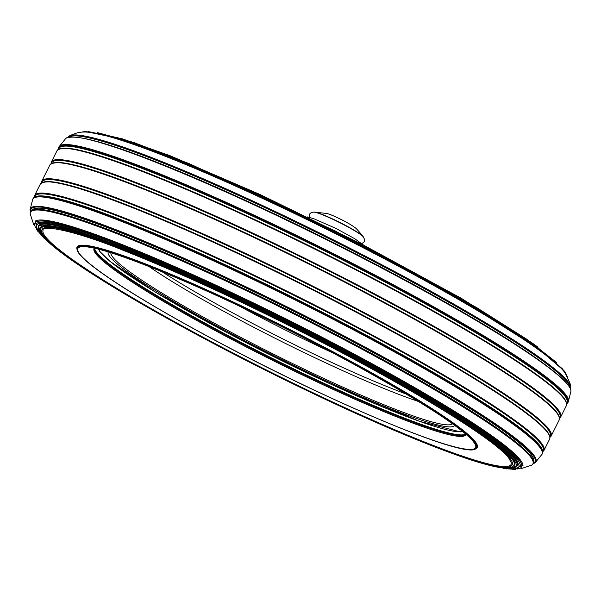 <?xml version="1.0" encoding="UTF-8"?>
<svg xmlns="http://www.w3.org/2000/svg" width="601" height="601" viewBox="0 0 601 601"><rect width="100%" height="100%" fill="white"/><g stroke="black" fill="none" stroke-linecap="round" stroke-linejoin="round"><path stroke-width="0.9" d="M207.615 339.64A261.69 25.174 26.6 0 1 43.159 230.003C41.567 224.992 73.059 229.725 124.67 250.91C176.018 271.239 234.848 298.171 301.169 331.692C405.66 384.475 496.411 439.962 509.137 458.646L511.293 462.823L511.143 464.355A261.69 25.174 26.6 0 1 207.615 339.64M483.422 435.687A262.84 25.287 26.6 0 1 512.21 464.798C511.248 466.601 508.867 467.45 505.065 467.353C492.196 467.015 466.106 459.096 426.8 443.606C367.098 420.091 281.553 379.787 207.195 340.128C106.858 286.617 35.151 239.807 42.168 229.417A262.84 25.287 26.6 0 1 82.592 234.991M47.419 240.137A264.395 25.437 26.6 0 1 40.951 228.41C44.316 219.5 116.647 243.66 210.681 287.361C358.256 354.177 525.665 453.665 513.742 465.166A264.395 25.437 26.6 0 1 500.483 467.015M40.042 227.711A265.537 25.543 26.6 0 1 288.72 324.089A265.537 25.543 26.6 0 1 514.854 465.474C514.043 467.503 511.661 468.472 507.695 468.389C495.104 468.149 469.524 460.486 430.97 445.401C370.539 421.782 282.763 380.493 206.579 339.858C104.289 285.28 31.53 237.748 40.042 227.711M41.657 234.728A267.062 25.693 26.6 0 1 38.96 226.562C37.209 223.474 60.303 224.571 99.571 239.822C138.418 253.998 186.152 274.567 242.774 301.537C310.732 333.946 382.536 372.011 434.2 403.023C489.484 436.589 516.89 457.466 516.417 465.647A267.062 25.693 26.6 0 1 508.266 468.382M63.143 254.005L42.04 236.178L38.148 225.751A268.174 25.798 26.6 0 1 289.096 323.33A268.174 25.798 26.6 0 1 517.559 465.82L506.876 468.953L479.951 462.732M38.171 230.919A269.661 25.941 26.6 0 1 37.232 224.458C43.745 219.786 74.178 228.185 128.531 249.655C178.55 269.834 234.931 295.715 297.683 327.305C365.663 361.772 421.579 392.994 465.429 420.985C492.985 438.753 510.054 451.862 516.642 460.291L519.136 465.783A269.661 25.941 26.6 0 1 513.397 468.893M44.249 238.477L36.451 229.439L36.518 223.549A270.728 26.046 26.6 0 1 289.607 322.309A270.728 26.046 26.6 0 1 520.293 465.805L515.613 469.389L503.713 468.555M35.669 227.659A272.14 26.181 26.6 0 1 35.797 222.137A272.14 26.181 26.6 0 1 289.96 321.603A272.14 26.181 26.6 0 1 521.856 465.535A272.14 26.181 26.6 0 1 517.506 468.945M37.946 231.716L35.211 221.145A273.154 26.279 26.6 0 1 290.245 321.032A273.154 26.279 26.6 0 1 523.005 465.414L512.893 469.554M570.747 386.999A280.937 27.03 26.6 0 0 331.391 238.86A280.937 27.03 26.6 0 0 69.393 135.939C74.982 133.219 79.798 131.919 83.839 132.055A273.154 26.279 26.6 0 1 334.284 233.083A273.154 26.279 26.6 0 1 565.203 373.108L570.011 383.28L570.747 386.999L570.507 388.99M127.427 141.513A270.728 26.046 26.6 0 1 531.494 343.847M418.551 401.521A182.358 17.542 26.6 0 1 239.716 319.92A182.358 17.542 26.6 0 1 148.943 266.506M465.662 434.057A207.781 19.991 26.6 0 1 225.458 334.171A207.781 19.991 26.6 0 1 94.657 248.273M465.722 434.11L464.205 435.177A207.713 19.983 26.6 0 1 225.142 334.847A207.713 19.983 26.6 0 1 94.642 250.114L94.582 248.258M465.925 434.29A207.856 19.998 26.6 0 1 224.691 335.666A207.856 19.998 26.6 0 1 94.319 248.198M86.604 246.853A222.393 21.396 26.6 0 1 291.853 331.707A222.393 21.396 26.6 0 1 473.588 441.945A222.393 21.396 26.6 0 1 217.63 341.631A222.393 21.396 26.6 0 1 83.599 246.65A222.393 21.396 26.6 0 1 86.604 246.853M77.228 247.928A223.219 21.478 26.6 0 1 286.534 328.446A223.219 21.478 26.6 0 1 476.383 447.813C472.273 461.906 335.726 404.826 217.524 341.668C133.279 296.729 72.766 257.378 77.228 247.928M77.101 249.475A223.79 21.531 26.6 0 1 286.782 327.951A223.79 21.531 26.6 0 1 475.226 448.842M35.91 209.433A280.659 27 26.6 0 1 35.97 209.426L35.85 209.433C31.921 209.749 30.058 211.304 30.253 214.106A280.937 27.03 26.6 0 1 293.806 313.917A280.937 27.03 26.6 0 1 531.607 465.166L521.029 468.697M35.85 209.433A280.765 27.007 26.6 0 1 42.055 209.614A280.765 27.007 26.6 0 1 306.585 319.477A280.765 27.007 26.6 0 1 531.99 457.887C534.094 461.215 533.966 463.649 531.607 465.166M35.97 209.426A280.659 27 26.6 0 1 42.175 209.599A280.659 27 26.6 0 1 306.6 319.424A280.659 27 26.6 0 1 531.93 457.782A280.659 27 26.6 0 1 531.96 457.834M32.229 210.358A280.269 26.962 26.6 0 1 294.851 311.836A280.269 26.962 26.6 0 1 533.425 461.343M32.153 210.395A280.314 26.97 26.6 0 1 294.888 311.761A280.314 26.97 26.6 0 1 533.44 461.425M30.846 211.499A281.824 27.113 26.6 0 1 38.351 206.954M532.478 454.394A281.824 27.113 26.6 0 1 533.335 463.131M30.756 211.635A281.937 27.12 26.6 0 1 38.291 206.954A281.937 27.12 26.6 0 1 41.987 207.21A281.937 27.12 26.6 0 1 301.965 314.669A281.937 27.12 26.6 0 1 532.516 454.446A281.937 27.12 26.6 0 1 533.282 463.281M535.13 462.785L542.034 454.258A284.791 27.398 26.6 0 0 331.707 318.538A284.791 27.398 26.6 0 0 43.933 197.151A284.791 27.398 26.6 0 0 32.739 199.216L30.05 209.862A282.71 27.195 26.6 0 1 295.301 310.927A282.71 27.195 26.6 0 1 535.13 462.785L533.049 463.784M32.739 199.216L33.115 198.465A284.791 27.398 26.6 0 1 44.309 196.399A284.791 27.398 26.6 0 1 332.083 317.786A284.791 27.398 26.6 0 1 542.41 453.507L542.034 454.258M35.895 196.58A284.22 27.345 26.6 0 1 300.267 301.026A284.22 27.345 26.6 0 1 542.267 450.149M34.775 196.85A284.115 27.33 26.6 0 1 301.281 298.99A284.115 27.33 26.6 0 1 542.711 451.208M34.663 196.91A284.22 27.345 26.6 0 1 301.289 298.982A284.22 27.345 26.6 0 1 542.733 451.336M34.302 197.143L34.655 195.4A284.791 27.398 26.6 0 1 45.841 193.327A284.791 27.398 26.6 0 1 333.623 314.714A284.791 27.398 26.6 0 1 543.95 450.434L542.763 451.764M34.655 195.4L40.29 184.146A284.791 27.398 26.6 0 1 51.483 182.073A284.791 27.398 26.6 0 1 339.257 303.46A284.791 27.398 26.6 0 1 549.584 439.181L543.95 450.434M43.062 182.253A284.22 27.345 26.6 0 1 307.434 286.707A284.22 27.345 26.6 0 1 549.434 435.83M41.95 182.531A284.115 27.33 26.6 0 1 308.456 284.664A284.115 27.33 26.6 0 1 549.885 436.882M41.837 182.591A284.22 27.345 26.6 0 1 308.463 284.656A284.22 27.345 26.6 0 1 549.9 437.01M41.477 182.817L41.83 181.074A284.791 27.398 26.6 0 1 53.016 179.008A284.791 27.398 26.6 0 1 340.797 300.395A284.791 27.398 26.6 0 1 551.125 436.116L549.938 437.438M41.83 181.074L49.875 164.997A284.791 27.398 26.6 0 1 61.069 162.924A284.791 27.398 26.6 0 1 348.843 284.311A284.791 27.398 26.6 0 1 559.17 420.031L551.125 436.116M52.655 163.111A284.22 27.345 26.6 0 1 317.027 267.558A284.22 27.345 26.6 0 1 559.028 416.681M51.536 163.382A284.115 27.33 26.6 0 1 318.042 265.514A284.115 27.33 26.6 0 1 559.471 417.733M51.431 163.442A284.22 27.345 26.6 0 1 318.049 265.507A284.22 27.345 26.6 0 1 559.493 417.86M51.062 163.675L51.416 161.932A284.791 27.398 26.6 0 1 62.602 159.858A284.791 27.398 26.6 0 1 350.383 281.245A284.791 27.398 26.6 0 1 560.71 416.966L559.523 418.288M51.416 161.932L57.05 150.678A284.791 27.398 26.6 0 1 68.244 148.605A284.791 27.398 26.6 0 1 356.017 269.992A284.791 27.398 26.6 0 1 566.345 405.713L560.71 416.966M59.822 148.785A284.22 27.345 26.6 0 1 324.194 253.231A284.22 27.345 26.6 0 1 566.195 402.362M58.71 149.056A284.115 27.33 26.6 0 1 325.216 251.195A284.115 27.33 26.6 0 1 566.645 403.414M58.597 149.123A284.22 27.345 26.6 0 1 325.224 251.188A284.22 27.345 26.6 0 1 566.66 403.541M58.237 149.349L58.59 147.606A284.791 27.398 26.6 0 1 69.776 145.532A284.791 27.398 26.6 0 1 357.557 266.919A284.791 27.398 26.6 0 1 567.885 402.64L566.698 403.97M58.59 147.606L58.966 146.854A284.791 27.398 26.6 0 1 70.152 144.781A284.791 27.398 26.6 0 1 357.933 266.168A284.791 27.398 26.6 0 1 568.261 401.889L567.885 402.64M58.966 146.854L65.87 138.328A282.71 27.195 26.6 0 1 330.054 241.542A282.71 27.195 26.6 0 1 570.95 391.251L568.261 401.889M78.168 137.464A281.937 27.12 26.6 0 1 330.144 241.362A281.937 27.12 26.6 0 1 564.271 380.884M108.465 144.894A280.314 26.97 26.6 0 1 540.171 361.073M96.468 141.318A280.269 26.962 26.6 0 1 330.287 241.054A280.269 26.962 26.6 0 1 550.223 368.541M68.83 137.118A280.659 27 26.6 0 1 78.979 136.096A280.659 27 26.6 0 1 356.603 252.645A280.659 27 26.6 0 1 570.146 388.163M68.567 137.171A280.765 27.007 26.6 0 1 78.919 135.991A280.765 27.007 26.6 0 1 357.708 253.126A280.765 27.007 26.6 0 1 570.259 388.404M363.492 237.11L363.184 236.644A27.804 2.674 26.6 0 0 340.775 222.918A27.804 2.674 26.6 0 0 314.691 212.093A27.804 2.674 26.6 0 0 314.128 212.07L313.572 212.108A28.292 2.72 26.6 0 1 314.15 212.13A28.292 2.72 26.6 0 1 340.684 223.144A28.292 2.72 26.6 0 1 363.492 237.11L364.491 239.416L364.289 241.677L361.922 243.645M314.128 212.07L327.124 213.52A16.7 1.608 26.6 0 1 341.098 219.478A16.7 1.608 26.6 0 1 354.244 227.103C355.266 227.343 358.249 230.521 363.184 236.644M162.278 271.885A181.487 17.459 -153.4 0 0 406.261 394.061M332.398 352.704A171 16.452 26.6 0 1 239.634 306.255M452.343 423.758A191.02 18.376 26.6 0 1 231.115 332.255A191.02 18.376 26.6 0 1 110.892 252.766M454.649 425.425A193.747 18.639 26.6 0 1 229.995 332.969A193.747 18.639 26.6 0 1 108.172 251.924M462.424 431.375A204.378 19.66 26.6 0 1 227.17 332.661A204.378 19.66 26.6 0 1 98.752 249.265M83.599 246.65C100.803 246.478 163.57 270.307 237.538 305.263C344.801 355.379 460.486 422.458 473.588 441.945M35.797 222.137C39.396 219.538 51.866 221.476 73.209 227.959C100.615 236.509 137.291 250.97 183.23 271.336C248.837 300.432 326.741 339.355 389.989 374.633C452.042 409.356 493.068 435.71 513.066 453.695C517.07 457.414 519.707 460.449 520.977 462.808L521.856 465.535M30.253 214.106L33.761 224.691M30.05 209.862L30.493 212.123M38.291 206.954C57.23 207.014 116.654 228.335 192.087 262.269C255.771 290.801 329.536 327.643 391.191 361.712C465.993 402.895 520.902 438.985 532.516 454.446M33.115 198.465C40.402 190.787 81.097 202.522 155.193 233.669C209.028 256.462 266.934 283.762 328.92 315.57C405.284 354.808 474.617 395.015 511.323 421.354C520.977 428.25 528.444 434.177 533.741 439.143C540.81 445.619 543.702 450.412 542.41 453.507M40.29 184.146C47.577 176.469 88.264 188.203 162.36 219.35C216.202 242.135 274.109 269.436 336.094 301.244C412.459 340.482 481.792 380.688 518.498 407.027C528.151 413.931 535.619 419.859 540.915 424.817C547.984 431.3 550.877 436.086 549.584 439.181M49.875 164.997C57.163 157.319 97.858 169.054 171.954 200.201C225.788 222.994 283.695 250.286 345.68 282.094C422.045 321.332 491.378 361.539 528.084 387.885C537.737 394.782 545.205 400.709 550.501 405.667C557.57 412.151 560.463 416.936 559.17 420.031M57.05 150.678C64.337 143 105.025 154.735 179.121 185.874C232.963 208.667 290.869 235.968 352.855 267.776C429.219 307.013 498.552 347.22 535.258 373.559C544.912 380.456 552.379 386.383 557.675 391.349C564.745 397.824 567.637 402.617 566.345 405.713M65.87 138.328C76.387 132.956 117.871 145.577 190.329 176.191C246.072 199.968 305.443 228.17 368.443 260.804C441.066 298.472 505.959 336.387 540.652 361.419C560.718 375.76 570.815 385.707 570.95 391.251M69.393 135.939L67.951 137.321M79.971 132.415L85.365 131.446L116.173 137.907L168.468 156.688L260.781 196.737L364.274 247.417L465.835 302.821L538.316 348.663L564.549 371.215L567.239 376.421M88.107 131.551L117.623 137.682L167.086 155.276L259.865 195.34L364.559 246.56L465.182 301.454L536.956 346.867L563.054 369.39M97.287 132.551L133.76 142.49L189.6 163.818L335.313 231.039L476.42 307.449L526.949 339.377L556.751 362.636M121.049 138.38L170.03 155.712L260.173 194.566L362.14 244.359L461.215 298.269L532.366 343.103L537.85 347.1M313.572 212.108L311.123 212.694L309.44 214.204L309.275 217.284M327.124 213.52C331.031 214.317 347.739 222.19 354.244 227.103M307.314 216.916L313.542 218.584L336.019 228.47L354.823 238.762L363.387 244.998M462.702 431.601L460.223 431.871L419.318 421.256L331.271 384.362L227.14 332.654L155.877 292.386L110.051 261.435L99.668 251.323L98.406 249.175"/></g></svg>
